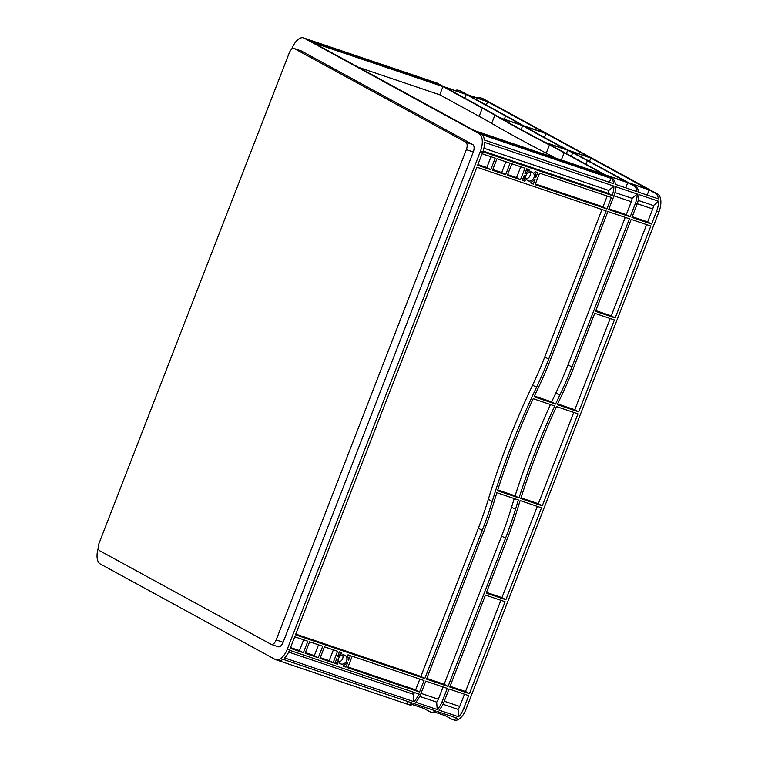 <?xml version="1.0" encoding="UTF-8"?>
<svg xmlns="http://www.w3.org/2000/svg" width="758" height="758" viewBox="0 0 758 758"><rect width="100%" height="100%" fill="white"/><g stroke="black" fill="none" stroke-linecap="round" stroke-linejoin="round"><path stroke-width="1.14" d="M357.994 56.642L364.56 59.531L357.994 56.642M525.986 148.36L532.552 151.24L525.986 148.36M344.378 655.064A4.775 4.112 118.6 0 0 338.883 657.849A4.775 4.112 118.6 0 0 340.37 663.695A4.775 4.112 118.6 0 0 340.939 663.942A4.775 4.112 118.6 0 0 346.434 661.156A4.775 4.112 118.6 0 0 344.947 655.319A4.775 4.112 118.6 0 0 344.378 655.064M531.746 172.009A4.775 4.112 118.6 0 0 526.251 174.795A4.775 4.112 118.6 0 0 527.739 180.631A4.775 4.112 118.6 0 0 528.298 180.878A4.775 4.112 118.6 0 0 533.793 178.102A4.775 4.112 118.6 0 0 532.305 172.256A4.775 4.112 118.6 0 0 531.746 172.009M98.294 548.081A15.198 7.608 -71.3 0 0 100.245 563.943L275.145 659.432A15.198 7.608 -71.3 0 0 275.76 659.697A15.198 7.608 -71.3 0 0 287.377 648.981L480.354 151.467A15.198 7.608 -71.3 0 0 479.084 133.654L304.185 38.165A15.198 7.608 -71.3 0 0 303.57 37.9A15.198 7.608 -71.3 0 0 291.953 48.616L291.726 49.204M577.975 413.84L542.292 505.851L520.774 498.575A706.958 609.764 -61.4 0 1 556.457 406.563L577.975 413.84M541.525 507.822L505.87 599.749L486.21 593.107L507.273 538.815A353.474 304.877 118.6 0 0 517.24 509.907A706.958 609.764 -61.4 0 1 520.13 500.583L541.525 507.822M650.819 226.036L615.164 317.962L595.513 311.32L631.168 219.394L650.819 226.036M614.397 319.933L578.742 411.869L557.348 404.63A706.958 609.764 -61.4 0 1 561.526 395.742A353.474 304.877 118.6 0 0 573.692 367.573L594.746 313.291L614.397 319.933M476.867 167.205L606.173 210.932L548.697 359.121A353.474 304.877 -61.4 0 1 536.531 387.291A706.958 609.764 118.6 0 0 492.245 501.455A353.474 304.877 -61.4 0 1 482.268 530.363L424.793 678.552L295.497 634.816L476.867 167.205M607.907 211.52L629.424 218.797L571.949 366.986A353.474 304.877 -61.4 0 1 559.783 395.155A706.958 609.764 118.6 0 0 555.614 404.042L534.096 396.766A706.958 609.764 -61.4 0 1 538.265 387.878A353.474 304.877 118.6 0 0 550.431 359.709L607.907 211.52M469.448 693.655L449.788 687.004L485.452 595.077L505.103 601.719L469.448 693.655L465.526 691.504L450.072 686.284M294.729 636.786L307.852 641.23L303.389 652.733L290.267 648.289L294.729 636.786M305.133 653.32L309.596 641.818L322.719 646.252L318.256 657.755L305.133 653.32M496.964 158.754L510.087 163.197L505.624 174.7L492.501 170.256L496.964 158.754M482.097 153.732L495.22 158.166L490.758 169.669L477.635 165.235L482.097 153.732M348.32 654.912L350.452 655.632L348.5 660.37A0.711 0.606 -61.4 0 1 348.13 659.687A6.187 5.334 118.6 0 0 347.505 655.973A0.711 0.606 -61.4 0 1 348.32 654.912M343.961 665.117A6.187 5.334 118.6 0 0 346.984 662.634A0.711 0.606 -61.4 0 1 347.742 662.34L345.999 667.135L343.857 666.415A0.711 0.606 -61.4 0 1 343.961 665.117M336.997 664.093L334.856 663.373L336.808 658.645A0.711 0.606 -61.4 0 1 337.177 659.318A6.187 5.334 118.6 0 0 337.803 663.032A0.711 0.606 -61.4 0 1 336.997 664.093L334.998 663.004M341.346 653.889A6.187 5.334 118.6 0 0 338.324 656.371A0.711 0.606 -61.4 0 1 337.575 656.665L339.319 651.871L341.46 652.591A0.711 0.606 -61.4 0 1 341.346 653.889L339.025 652.619M524.365 181.039L522.224 180.309L524.176 175.581A0.711 0.606 -61.4 0 1 524.545 176.263A6.187 5.334 118.6 0 0 525.171 179.978A0.711 0.606 -61.4 0 1 524.365 181.039L522.366 179.949M528.714 170.834A6.187 5.334 118.6 0 0 525.692 173.307A0.711 0.606 -61.4 0 1 524.943 173.61L526.687 168.807L528.819 169.536A0.711 0.606 -61.4 0 1 528.714 170.834L526.393 169.565M535.679 171.858L537.82 172.578L535.868 177.306A0.711 0.606 -61.4 0 1 535.499 176.633A6.187 5.334 118.6 0 0 534.873 172.919A0.711 0.606 -61.4 0 1 535.679 171.858M531.33 182.053A6.187 5.334 118.6 0 0 534.352 179.58A0.711 0.606 -61.4 0 1 535.101 179.276L533.357 184.08L531.225 183.36A0.711 0.606 -61.4 0 1 531.33 182.053M505.529 538.227L448.054 686.416L426.536 679.14L484.011 530.951A353.474 304.877 118.6 0 0 493.989 502.042A706.958 609.764 -61.4 0 1 496.869 492.719L518.396 499.996A706.958 609.764 118.6 0 0 515.506 509.319A353.474 304.877 -61.4 0 1 505.529 538.227L501.606 536.086L444.131 684.275L426.811 678.419M337.575 651.283L333.122 662.786L319.999 658.342L324.452 646.839L337.575 651.283M535.101 184.668L539.563 173.165L611.393 197.459L606.931 208.962L535.101 184.668M424.035 680.523L419.572 692.026L347.733 667.722L352.195 656.229L424.035 680.523M524.943 168.219L520.481 179.722L507.358 175.287L511.821 163.785L524.943 168.219M519.031 497.987A706.958 609.764 -61.4 0 1 554.723 405.975L533.206 398.699A706.958 609.764 118.6 0 0 497.513 490.701L519.031 497.987L515.108 495.836A706.958 609.764 -61.4 0 1 550.469 404.535M418.804 693.996A15.198 7.608 108.7 0 1 413.944 701.671L284.648 657.944A15.198 7.608 -71.3 0 0 289.499 650.26L289.499 650.26A15.198 7.608 -71.3 0 0 289.698 649.767L289.509 650.26L420.548 694.584L425.769 681.11L447.286 688.387L442.066 701.861L443.8 702.448L449.03 688.975L468.681 695.626L463.65 708.607A15.198 7.608 108.7 0 1 458.599 716.774L458.069 709.374A6.367 3.184 108.7 0 0 459.718 706.456L444.273 701.235M476.545 97.754A15.198 7.608 108.7 0 1 479.842 97.517L482.164 98.303A15.198 7.608 108.7 0 1 482.77 98.568L657.669 194.057A15.198 7.608 108.7 0 1 658.939 211.87L465.962 709.384A15.198 7.608 108.7 0 1 454.345 720.1L452.024 719.314A15.198 7.608 108.7 0 1 451.417 719.048L445.211 715.666L435.67 712.435M638.217 200.396L653.481 205.56L658.569 201.221A15.198 7.608 108.7 0 1 656.617 211.084L651.586 224.065L631.935 217.413L637.156 203.949L635.422 203.352L630.192 216.826L608.674 209.549L613.904 196.076L482.865 151.761L482.666 152.254A15.198 7.608 -71.3 0 0 482.855 151.752L482.855 151.752A15.198 7.608 -71.3 0 0 484.618 142.381L613.914 186.117L608.835 190.457A6.367 3.184 108.7 0 1 608.229 193.337L483.111 151.031M630.192 216.826L626.269 214.685L631.48 201.211A6.367 3.184 108.7 0 0 632.087 198.321L637.175 193.982L615.657 186.705A15.198 7.608 108.7 0 1 613.895 196.076L612.161 195.488A15.198 7.608 -71.3 0 0 613.914 186.117M635.422 203.352L637.156 203.94A15.198 7.608 108.7 0 0 638.909 194.569L658.569 201.221M608.229 193.337L612.161 195.488M442.066 701.861L442.056 701.861A15.198 7.608 108.7 0 1 437.205 709.535L436.674 702.135A6.367 3.184 -71.3 0 0 438.124 699.71L438.332 699.227L421.012 693.371M430.354 711.97L423.817 708.427L412.418 704.57M407.093 704.106L278.366 660.569M275.76 659.697L278.072 660.483A15.198 7.608 -71.3 0 0 283.037 659.318L412.333 703.045A15.198 7.608 108.7 0 1 407.378 704.21A15.198 7.608 108.7 0 1 406.999 704.068L407.975 701.567M430.26 711.942L430.26 711.933A15.198 7.608 108.7 0 0 430.629 712.084L432.373 712.672A15.198 7.608 -71.3 0 0 437.328 711.497L456.989 718.148A15.198 7.608 108.7 0 1 452.024 719.314M532.666 150.482L604.496 174.785L609.991 177.779L538.161 153.486L532.666 150.482M545.921 133.531L589.885 157.531L568.367 150.245A706.958 53.496 -158.8 0 1 524.403 126.254L545.921 133.531L544.396 137.463M487.602 101.686L544.983 133.01L523.589 125.781A706.958 53.496 -158.8 0 1 519.884 123.62A353.474 26.748 21.2 0 0 507.339 116.552L467.942 95.034L487.602 101.686L486.295 105.059M648.204 189.367L628.553 182.725L589.155 161.217A353.474 26.748 21.2 0 0 574.422 153.4A706.958 53.496 -158.8 0 1 569.429 150.804L590.823 158.043L648.204 189.367M626.819 182.138L605.291 174.852L565.894 153.343A353.474 26.748 21.2 0 0 551.17 145.536A706.958 53.496 -158.8 0 1 546.177 142.94L567.695 150.217A706.958 53.496 21.2 0 0 572.688 152.813A353.474 26.748 -158.8 0 1 587.412 160.62L626.819 182.138M313.651 42.855L442.947 86.583L482.344 108.091A353.474 26.748 -158.8 0 1 494.889 115.169A706.958 53.496 21.2 0 0 549.427 144.939A353.474 26.748 -158.8 0 1 564.16 152.756L603.558 174.264L474.262 130.537L313.651 42.855M475.2 131.049L489.479 135.881L494.974 138.885L480.695 134.052L475.2 131.049M496.717 139.472L491.222 136.468L503.767 140.713L509.262 143.707L496.717 139.472M323.23 44.76L335.775 48.995L341.271 51.999L328.726 47.754L323.23 44.76M307.208 39.34L321.496 44.172L326.992 47.167L312.703 42.334L307.208 39.34M528.781 149.174L533.196 151.136L528.752 149.26M533.367 151.752L536.418 152.898L533.348 151.79M527.416 149.857L523.001 147.886L527.416 149.857M522.84 147.279L519.789 146.133L522.84 147.279M359.434 58.139L355.019 56.177L359.434 58.139M354.848 55.571L351.797 54.415L354.848 55.571M360.799 57.466L365.214 59.427L360.761 57.551M365.375 60.034L368.426 61.19L365.365 60.072M484.087 108.678L444.69 87.17L466.208 94.447L505.605 115.955A353.474 26.748 -158.8 0 1 518.14 123.033A706.958 53.496 21.2 0 0 521.845 125.193L500.327 117.916A706.958 53.496 -158.8 0 1 496.623 115.756A353.474 26.748 21.2 0 0 484.087 108.678M343.014 52.586L337.518 49.592L350.054 53.827L355.549 56.831L343.014 52.586M370.169 61.777L364.674 58.773L436.513 83.067L442.009 86.071L370.169 61.777M518.046 145.545L523.541 148.54L510.996 144.295L505.501 141.301L518.046 145.545L517.657 146.55M566.624 149.658A706.958 53.496 -158.8 0 1 522.669 125.657L501.142 118.381A706.958 53.496 21.2 0 0 545.106 142.381L566.624 149.658M481.633 134.564L481.633 134.573A15.198 7.608 -71.3 0 0 481.396 134.431L612.672 178.888A15.198 7.608 108.7 0 1 615.487 184.365L637.004 191.641A15.198 7.608 -71.3 0 0 634.19 186.174L629.5 183.237L649.151 189.879L655.348 193.271A15.198 7.608 108.7 0 1 658.399 198.871L638.748 192.229A15.198 7.608 108.7 0 0 635.934 186.762L627.757 182.65L625.748 187.832M479.842 97.517A15.198 7.608 108.7 0 1 480.458 97.782L486.655 101.174L467.004 94.523L460.561 91.007L465.26 93.935L443.743 86.658L437.309 83.143L306.507 38.952A15.198 7.608 -71.3 0 0 306.26 38.829L306.26 38.829A15.198 7.608 -71.3 0 0 305.891 38.686L303.57 37.9M481.633 134.573A15.198 7.608 -71.3 0 1 484.447 140.041L613.743 183.768A15.198 7.608 -71.3 0 0 610.929 178.301L606.239 175.373L627.757 182.65M610.929 178.301L609.385 182.299M458.827 90.42L458.817 90.429A15.198 7.608 108.7 0 0 458.448 90.278L460.191 90.875A15.198 7.608 -71.3 0 1 460.466 90.979M420.538 694.584A15.198 7.608 -71.3 0 1 415.687 702.259L437.205 709.535M419.724 696.403L436.674 702.135M407.378 704.21L409.112 704.798A15.198 7.608 -71.3 0 0 414.076 703.632L435.594 710.909A15.198 7.608 108.7 0 1 430.629 712.084M413.944 701.671L413.413 694.271A6.367 3.184 -71.3 0 0 414.531 692.547M288.684 652.079L413.413 694.271M614.956 192.532L632.087 198.321M483.917 148.208L608.835 190.457M464.474 694.205L459.718 706.456M443.079 686.966L438.332 699.227M419.828 679.102L415.64 689.875L348.017 667.002M419.572 692.026L415.64 689.875M542.292 505.851L538.36 503.71L521.011 497.835M573.778 412.418L538.36 503.71M537.318 506.401L501.948 597.607L486.494 592.386M505.87 599.749L501.948 597.607M500.896 600.298L465.526 691.504M615.164 317.962L611.242 315.821L595.788 310.6M646.621 224.614L611.242 315.821M610.199 318.512L574.82 409.727L557.68 403.929M578.742 411.869L574.82 409.727M514.237 498.593A706.958 609.764 118.6 0 0 511.584 507.178A353.474 304.877 -61.4 0 1 501.606 536.086M601.966 209.511L544.765 356.98A353.474 304.877 -61.4 0 1 532.599 385.149A706.958 609.764 118.6 0 0 488.323 499.314A353.474 304.877 -61.4 0 1 478.345 528.222L420.87 676.411L295.772 634.095M625.227 217.375L568.026 364.844A353.474 304.877 -61.4 0 1 555.86 393.014A706.958 609.764 118.6 0 0 551.682 401.901L534.418 396.064M448.054 686.416L444.131 684.275M424.793 678.552L420.87 676.411M626.269 214.685L608.958 208.829M607.196 196.038L603.008 206.82L535.375 183.948M606.931 208.962L603.008 206.82M653.481 205.56A6.367 3.184 108.7 0 1 652.695 208.943L647.664 221.923L632.21 216.693M651.586 224.065L647.664 221.923M445.211 715.666L445.723 714.339M423.817 708.427L424.328 707.1M604.496 174.785L604.107 175.79M649.151 189.879L647.143 195.062M590.823 158.043L589.516 161.407M358.382 67.272L439.763 94.797L479.16 116.306A353.474 26.748 -158.8 0 1 491.696 123.383A706.958 53.496 21.2 0 0 546.243 153.163A353.474 26.748 -158.8 0 1 555.462 158.005M442.947 86.583L439.763 94.797M466.208 94.447L464.777 98.142M436.513 83.067L436.115 84.081M503.767 140.713L503.369 141.718M489.479 135.881L489.09 136.885M335.775 48.995L335.387 50.009M350.054 53.827L349.665 54.841M321.496 44.172L321.098 45.177M318.512 644.831L314.333 655.613L305.408 652.6M303.645 639.809L299.467 650.582L290.551 647.569M318.256 657.755L314.333 655.613M303.389 652.733L299.467 650.582M333.378 649.862L329.19 660.635L320.274 657.622M333.122 662.786L329.19 660.635M505.88 161.776L501.692 172.549L492.776 169.536M520.737 166.798L516.558 177.58L507.642 174.567M505.624 174.7L501.692 172.549M520.481 179.722L516.558 177.58M491.013 156.745L486.835 167.527L477.919 164.514M490.758 169.669L486.835 167.527M345.999 667.135L343.478 665.77M533.357 184.08L530.846 182.706M442.985 704.267L458.069 709.374M443.8 702.448A15.198 7.608 -71.3 0 1 438.939 710.123L458.599 716.774M635.412 203.352A15.198 7.608 -71.3 0 0 637.175 193.982M434.903 82.328A15.198 7.608 108.7 0 1 435.196 82.414A15.198 7.608 108.7 0 1 435.471 82.527M437.214 83.115A15.198 7.608 -71.3 0 0 436.93 83.001L435.196 82.414M455.151 90.515A15.198 7.608 108.7 0 1 458.448 90.278M289.243 52.956A6.367 3.184 108.7 0 1 294.113 48.474A6.367 3.184 108.7 0 1 294.369 48.588L465.81 142.182A6.367 3.184 108.7 0 1 466.341 149.639L276.168 639.932A6.367 3.184 108.7 0 1 271.307 644.414A6.367 3.184 108.7 0 1 271.051 644.3L99.601 550.706A6.367 3.184 108.7 0 1 99.071 543.249L289.243 52.956M300.793 50.767A6.367 3.184 108.7 0 1 301.068 50.833A6.367 3.184 108.7 0 1 301.324 50.938L472.765 144.541A6.367 3.184 108.7 0 1 473.295 151.998L283.122 642.282A6.367 3.184 108.7 0 1 278.262 646.773L271.307 644.414M526.137 178.888A4.775 4.112 118.6 0 0 529.984 171.858M338.769 661.952A4.775 4.112 118.6 0 0 342.616 654.912M567.695 150.217L566.378 153.609M522.669 125.657L521.144 129.59M555.614 404.042L551.682 401.901M497.75 489.971L515.108 495.836M463.65 708.607L465.962 709.384M656.617 211.084L658.939 211.87M482.666 152.254L480.354 151.467M289.698 649.767L287.377 648.981M655.348 193.271L657.669 194.057M480.458 97.782L482.77 98.568M306.507 38.952L304.185 38.165M481.396 134.431L479.084 133.654M631.3 201.704L613.98 195.848M652.695 208.943L637.241 203.713M338.324 656.371L337.708 656.03M525.692 173.307L525.067 172.976M283.122 642.282L276.168 639.932M473.295 151.998L466.341 149.639M472.765 144.541L465.81 142.182M301.324 50.938L294.369 48.588M525.171 179.978L522.849 178.708M524.545 176.263L523.93 175.922M337.803 663.032L335.481 661.762M337.177 659.318L336.561 658.977M587.412 160.62L585.981 164.315M572.688 152.813L571.324 156.309M564.16 152.756L561.356 159.995M549.427 144.939L546.243 153.163M494.889 115.169L491.696 123.383M482.344 108.091L479.16 116.306M518.14 123.033L517.837 123.829M505.605 115.955L504.326 119.262M515.506 509.319L511.584 507.178M482.268 530.363L478.345 528.222M492.245 501.455L488.323 499.314M536.531 387.291L532.599 385.149M548.697 359.121L544.765 356.98M559.783 395.155L555.86 393.014M571.949 366.986L568.026 364.844M301.068 50.833L294.113 48.474"/></g></svg>
